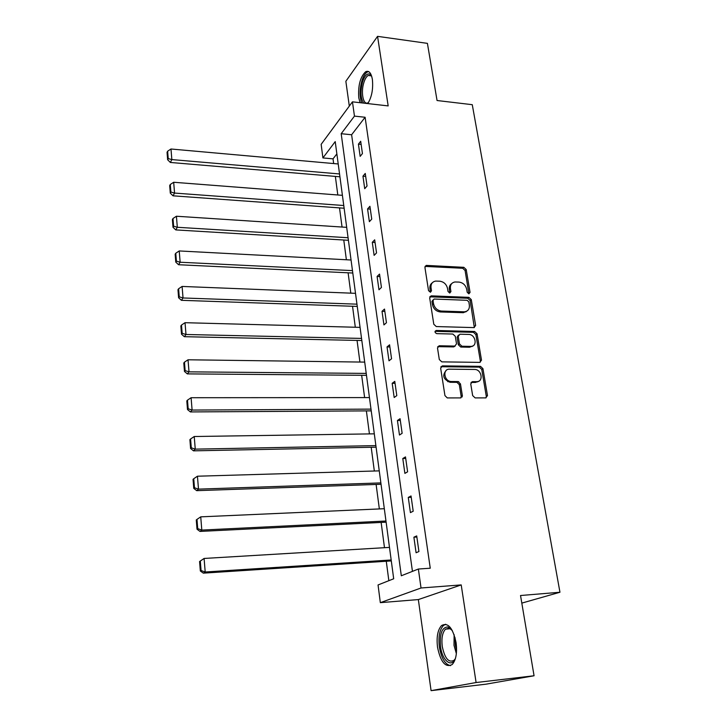 <?xml version="1.0" encoding="UTF-8"?>
<svg xmlns="http://www.w3.org/2000/svg" width="727" height="727" viewBox="0 0 727 727"><rect width="100%" height="100%" fill="white"/><g stroke="black" fill="none" stroke-linecap="round" stroke-linejoin="round"><path stroke-width="1.09" d="M468.888 293.844L470.06 292.39L466.207 269.553L463.817 267.318L426.304 265.4L424.922 267.445L428.539 290.646L430.448 292.245L431.493 290.773L431.02 287.747C430.711 283.984 432.256 281.767 435.646 281.085L439.753 281.204C443.861 281.803 446.451 284.23 447.532 288.465L448.023 291.463L449.722 293.054L450.931 291.582L450.44 288.592C450.113 284.839 451.621 282.63 454.984 281.976L458.991 282.085C463.035 282.685 465.607 285.084 466.698 289.291L467.197 292.272L468.888 293.844M468.924 293.844L465.089 270.499L462.699 268.263L425.013 266.409M430.402 292.245L429.948 288.683L431.02 287.747M449.813 293.054L449.341 289.51L450.44 288.592M456.083 642.623C452.812 627.755 447.959 622.067 441.534 625.583C437.69 629.873 436.354 637.106 437.536 647.284C440.662 662.242 445.551 667.977 452.203 664.496C456.011 660.152 457.31 652.855 456.083 642.623M367.789 103.579C371.77 97.118 373.305 89.085 372.388 79.488C371.17 72.836 368.925 70.255 365.636 71.746C360.238 76.898 357.957 85.604 358.784 97.845L360.056 102.698M472.659 395.588L475.149 397.905L485.781 397.896L487.49 395.588L482.937 368.634L480.52 366.344L442.443 365.881L440.653 368.162L444.942 395.588L447.278 397.923L460.582 397.914L462.345 395.588L460.455 383.883L458.074 381.566L451.176 381.511C443.97 381.348 442.325 368.771 449.531 369.18L474.749 369.452C481.81 369.443 483.764 381.993 476.621 381.666L472.468 381.639L470.742 383.929L472.659 395.588M418.361 569.032L421.033 587.989L380.33 602.656L378.049 584.953L393.689 578.774L335.22 141.611L322.906 157.932L321.152 144.346L352.45 101.835L354.458 116.111L341.19 133.704L401.313 575.766L418.361 569.032L430.257 568.214L365.108 117.265L354.458 116.111M352.45 101.835L388.173 105.906L377.558 36.35L427.412 43.366L437.054 100.517L472.268 104.688L559.954 592.251L520.532 595.513L534.063 675.765L476.094 682.535L461.209 584.917L421.033 587.989M473.959 327.604L475.64 325.46L471.278 299.606L468.87 297.352L431.202 295.853L429.693 297.979L433.792 324.251L436.273 326.559L473.959 327.604M477.048 333.757L481.501 360.156L479.811 362.382L441.807 361.864L439.308 359.538L437.5 347.997L439.253 345.761L454.811 346.079L456.52 343.862L455.302 336.328L452.83 334.038L436.745 333.638C434.691 332.584 434.501 331.53 436.182 330.476L474.613 331.485L477.048 333.757L475.885 334.602L480.329 360.955L481.501 360.156M534.063 675.765L486.018 684.171L431.084 690.65L476.094 682.535M377.558 36.35L345.852 81.288L349.314 106.087M521.813 603.11L559.954 592.251M365.108 117.265L351.614 134.759L412.445 571.377M358.429 144.128L360.156 156.378L362.437 153.57L360.692 141.274L358.429 144.128L361.137 144.391M362.955 176.188L364.718 188.693L367.044 186.003L365.263 173.444L362.955 176.188L365.681 176.425M367.571 208.913L369.371 221.68L371.742 219.109L369.925 206.295L367.571 208.913L370.325 209.112M372.288 242.327L374.123 255.368L376.541 252.914L374.678 239.828L372.288 242.327L375.059 242.491M377.095 276.451L378.976 289.773L381.439 287.447L379.539 274.079L377.095 276.451L379.894 276.578M382.02 311.301L383.938 324.914L386.446 322.724L384.51 309.066L382.02 311.301L384.837 311.401M387.037 346.915L389 360.819L391.562 358.774L389.581 344.816L387.037 346.915L389.89 346.97M392.171 383.302L394.179 397.515L396.797 395.624L394.77 381.357L392.171 383.302L395.052 383.32M397.424 420.497L399.468 435.028L402.14 433.292L400.068 418.707L397.424 420.497L400.323 420.47M402.785 458.528L404.884 473.386L407.611 471.814L405.493 456.901L402.785 458.528L405.711 458.455M408.274 497.422L410.419 512.608L413.2 511.217L411.037 495.959L408.274 497.422L411.228 497.295M413.89 537.198L416.08 552.747L418.925 551.539L416.707 535.917L413.89 537.198L416.862 537.035M336.865 153.888L333.03 158.85L333.657 163.557M335.356 176.407L337.81 194.981M339.518 207.895L342.053 227.042M343.771 240.019L346.379 259.757M348.106 272.807L350.805 293.145M352.531 306.258L355.312 327.241M357.057 340.409L359.92 362.046M361.664 375.286L364.618 397.596M366.381 410.9L369.425 433.91M371.197 447.278L374.332 471.014M376.113 484.446L379.349 508.936M381.139 522.422L384.483 547.695M386.273 561.253L388.845 580.691M461.209 584.917L418.343 599.575L431.084 690.65M418.343 599.575L380.33 602.656M333.03 158.85L322.906 157.932M351.614 134.759L341.19 133.704M465.989 311.847L464.717 311.801M472.141 346.479L470.669 346.452M477.793 381.829L476.376 381.82M458.764 381.72L457.719 381.72M451.258 381.684L447.741 381.657M451.685 283.63C449.777 284.92 448.995 286.874 449.341 289.51M432.256 282.83C430.393 284.139 429.621 286.093 429.948 288.683M474.322 327.577L470.142 300.496L467.734 298.252L429.821 296.825M468.815 301.887L467.125 300.306L434.101 299.033L433.028 300.524L433.528 303.732C434.619 308.048 437.245 310.493 441.398 311.056L464.471 311.819C468.07 311.265 469.697 309.011 469.342 305.049L468.815 301.887M433.056 299.915L431.947 301.432L433.028 300.524M466.816 311.156L463.344 312.701L440.298 311.947C436.145 311.383 433.528 308.939 432.447 304.631L431.947 301.432M480.111 362.364L480.329 360.955M455.184 346.043L453.675 346.906L437.718 346.652M475.885 334.602L473.459 332.33L435.046 331.348L436.182 330.476M470.651 346.397L470.742 346.397C477.857 346.697 475.676 334.311 468.661 334.429L459.882 334.211L458.237 336.401L459.464 343.926L461.927 346.225L470.651 346.397L469.578 347.224L472.777 345.943M458.419 335.102L457.101 337.246L458.237 336.401M469.497 347.224L460.782 347.052L458.319 344.762L457.101 337.246M478.548 381.275L475.44 382.438L470.996 382.438M446.196 370.461C442.016 375.441 443.297 379.385 450.04 382.284L451.494 381.521M460.891 397.896L461.182 396.342L459.3 384.647L456.919 382.338L450.349 382.302M485.999 397.887L486.29 396.333L481.756 369.416L479.338 367.135L440.898 366.726M339.545 173.953L171.845 159.586L170.99 149.008L338.209 163.966M168.228 158.595L167.637 151.189L167.046 152.352L167.637 159.749L168.228 158.595L171.845 159.586L170.354 162.457L339.927 176.797M170.99 149.008L167.637 151.189M167.637 159.749L170.354 162.457M368.553 102.425L367.308 103.525M363.682 103.116C360.547 98.436 360.174 91.357 362.555 81.86C364.754 75.435 367.271 72.918 370.116 74.299L371.651 76.181M371.679 76.271L370.888 75.517L368.18 75.472C366.472 76.535 365.036 78.889 363.882 82.505C360.556 92.493 363.355 105.933 368.171 102.643L368.607 102.343M368.625 71.582L367.235 72.055C365.108 73.391 363.327 76.308 361.892 80.824C359.565 89.403 359.502 96.764 361.719 102.889M455.565 657.99C451.867 668.431 442.28 660.916 440.553 646.794C439.499 633.799 441.952 627.174 447.941 626.938L452.358 630.618M451.731 629.764L449.122 628.146L445.478 629.155C442.389 632.59 441.325 638.388 442.27 646.539C444.806 658.498 448.732 663.088 454.057 660.289L455.147 658.962M445.696 624.248L443.379 625.538C439.553 629.8 438.227 636.988 439.399 647.085C441.407 658.289 445.106 664.478 450.486 665.641M343.771 205.523L174.553 193.073L173.68 182.268L342.408 195.336M170.89 192.046L170.291 184.485L169.691 185.594L170.291 193.155L170.89 192.046L174.553 193.073L173.035 195.817L344.135 208.231M173.68 182.268L170.291 184.485M170.291 193.155L173.035 195.817M348.079 237.738L177.315 227.287L176.425 216.237L346.688 227.342M173.617 226.224L172.999 218.491L172.39 219.554L172.999 227.278L173.617 226.224L177.315 227.287L175.77 229.905L348.424 240.301M176.425 216.237L172.999 218.491M172.999 227.278L175.77 229.905M352.477 270.617L180.142 262.238L179.233 250.951L351.059 260.002M176.397 261.138L175.77 253.241L175.152 254.25L175.78 262.138L176.397 261.138L180.142 262.238L178.569 264.728L352.795 273.025M179.233 250.951L175.77 253.241M175.78 262.138L178.569 264.728M356.966 304.168L183.031 297.97L182.104 286.438L355.512 293.335M179.242 296.825L178.606 288.755L177.97 289.709L178.606 297.77L179.242 296.825L183.031 297.97L181.423 300.315L357.266 306.421M430.493 296.462L429.884 296.698M182.104 286.438L178.606 288.755M178.606 297.77L181.423 300.315M361.546 338.418L185.985 334.493L185.031 322.697L360.065 327.368M182.159 333.311L181.496 325.06L180.85 325.95L181.505 334.193L182.159 333.311L185.985 334.493L184.349 336.692L361.828 340.518M185.031 322.697L181.496 325.06M181.505 334.193L184.349 336.692M366.226 373.396L189.011 371.851L188.029 359.783L364.718 362.11M185.131 370.616L184.458 362.173L183.795 363.009L184.467 371.442L185.131 370.616L189.011 371.851L187.339 373.887L366.481 375.323M441.298 366.69L442.443 365.881M188.029 359.783L184.458 362.173M184.467 371.442L187.339 373.887M370.997 409.119L192.101 410.055L191.101 397.714L369.461 397.587M188.175 408.774L187.484 400.141L186.812 400.913L187.493 409.537L188.175 408.774L192.101 410.055L190.392 411.927L371.233 410.864M462.381 396.051L461.563 396.097M461.2 396.978L462.163 396.942M191.101 397.714L187.484 400.141M187.493 409.537L190.392 411.927M375.886 445.615L195.254 449.141L194.236 436.509L374.305 433.837M191.283 447.814L190.583 438.981L189.892 439.681L190.592 448.504L191.283 447.814L195.254 449.141L193.518 450.849L376.095 447.178M194.236 436.509L190.583 438.981M190.592 448.504L193.518 450.849M380.866 482.91L198.489 489.135L197.444 476.212L379.258 470.869M194.472 487.762L193.745 478.72L193.046 479.357L193.764 488.38L194.472 487.762L198.489 489.135L196.717 490.661L381.057 484.273M197.444 476.212L193.745 478.72M193.764 488.38L196.717 490.661M385.964 521.014L201.806 530.083L200.734 516.852L384.319 508.709M197.735 528.656L196.99 519.396L196.272 519.959L197.008 529.201L197.735 528.656L201.806 530.083L199.989 531.419L386.119 522.177M200.734 516.852L196.99 519.396M197.008 529.201L199.989 531.419M199.58 561.526L200.334 570.995L201.07 570.531L200.316 561.044L199.58 561.526L204.096 558.454L389.499 547.395M391.181 559.981L205.196 572.004L203.342 573.149L391.308 560.926M200.316 561.044L204.096 558.454L205.196 572.004L201.07 570.531M200.334 570.995L203.342 573.149M468.933 293.299L470.06 292.39M430.42 291.691L431.493 290.773M449.822 292.499L450.931 291.582M425.613 266.346L426.676 265.382M462.699 268.263L463.817 267.318M465.089 270.499L466.207 269.553M430.375 296.77L431.456 295.853M467.734 298.252L468.87 297.352M470.142 300.496L471.278 299.606M474.495 326.314L475.64 325.46M432.447 304.631L433.528 303.732M440.298 311.947L441.398 311.056M462.799 312.71L463.926 311.828M439.253 345.761L438.136 346.606L439.29 345.761M453.648 346.906L454.775 346.079M435.155 331.339L436.255 330.476M473.459 332.33L474.613 331.485M458.319 344.762L459.464 343.926M460.782 347.052L461.927 346.225M471.296 382.411L472.468 381.639M475.44 382.438L476.621 381.666M456.801 382.329L457.955 381.557M459.3 384.647L460.455 383.883M461.182 396.342L462.345 395.588M479.293 367.135L480.474 366.344M481.756 369.416L482.937 368.634M486.29 396.333L487.49 395.588M456.356 653.646L454.002 645.358L454.13 634.653M455.075 637.715L455.356 645.185L456.574 650.447M425.24 266.364L426.304 265.4M430.13 296.77L431.202 295.853M463.344 312.701L464.471 311.819M453.675 346.906L454.811 346.079M469.578 347.224L470.742 346.397M450.04 382.284L451.176 381.511M456.919 382.338L458.074 381.566M479.338 367.135L480.52 366.344M371.306 75.853L368.18 75.472M370.888 75.517L370.116 74.299M449.122 628.146L447.941 626.938M450.377 628.691L445.478 629.155"/></g></svg>
